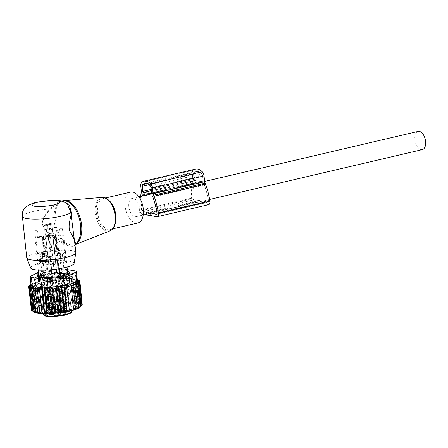 <?xml version="1.0" encoding="UTF-8"?>
<svg xmlns="http://www.w3.org/2000/svg" width="448" height="448" viewBox="0 0 448 448"><rect width="100%" height="100%" fill="white"/><g stroke="black" fill="none" stroke-linecap="round" stroke-linejoin="round"><path stroke-width="0.34" stroke-dasharray="2.24 1.68" d="M137.81 222.981A15.859 8.758 76.8 0 1 127.904 215.706A15.859 8.758 76.8 0 1 125.406 198.806A15.859 8.758 76.8 0 1 130.575 192.102M74.071 263.463A21.834 4.054 -6 0 0 62.642 260.904A21.834 4.054 -6 0 0 39.805 263.486A21.834 4.054 -6 0 0 30.694 268.022M75.813 252.627A24.668 4.581 -6 0 0 62.334 249.978A24.668 4.581 -6 0 0 37.089 252.89A24.668 4.581 -6 0 0 26.746 257.785M74.973 244.658L74.334 244.989C72.951 245.386 70.543 244.994 67.105 243.807L63.722 242.334A22.91 12.65 76.8 0 1 54.729 210.571A22.91 12.65 76.8 0 1 62.194 200.894M47.135 211.831L47.718 212.218C43.26 217.006 40.426 224.974 45.87 229.818C51.134 235.066 57.081 239.238 63.722 242.334L63.017 243.443C56.465 240.167 50.618 235.754 45.472 230.199C40.158 225.064 42.829 216.782 47.135 211.831L49.414 209.048L58.302 201.639L67.262 203.694C64.971 201.286 58.682 201.068 59.741 201.466L63.711 201.701M47.718 212.218L50.075 209.53L59.741 201.466L61.527 201.046M74.883 243.813L74.676 245.347L73.724 246.142C72.302 246.602 69.888 246.21 66.472 244.961L63.017 243.443M22.4 216.457A24.668 4.581 -6 0 1 32.749 211.562A24.668 4.581 -6 0 1 49.414 209.048L50.075 209.53M66.472 244.961L67.105 243.807A22.826 12.606 76.8 0 1 55.821 210.37A22.826 12.606 -103.2 0 1 64.271 200.564M73.724 246.142L74.334 244.989A22.826 12.606 76.8 0 0 74.654 244.866L74.956 244.468M74.676 245.347L74.878 243.751M30.957 284.777L33.561 309.551L31.578 308.51L29.21 285.975M31.578 308.51L33.001 310.178L31.186 309.098L32.794 310.722L31.136 309.658L32.906 311.231L31.427 310.178M33.561 309.551L32.301 307.899L34.406 308.795L33.326 307.289L30.934 284.542L31.819 284.172L30.918 284.379L32.95 283.578L32.222 283.769L34.63 306.678L35.515 307.978L33.326 307.289M58.072 278.83L60.48 301.734L61.779 303.436L59.175 278.639L56.207 278.863L58.811 303.632L57.546 301.98L55.726 303.8L54.645 302.288L52.702 303.951L51.817 302.652L49.778 304.097L49.09 303.055L47.012 304.231L46.536 303.492L44.419 304.405L44.139 303.957L39.844 304.965L40.13 305.407L37.923 305.508L38.405 306.253L36.187 306.079L36.87 307.121L34.63 306.678M80.382 306.964A23.962 4.452 174 0 0 54.118 304.427A23.962 4.452 -6 0 0 33.572 311.886M33.001 310.178L30.391 285.387M39.906 313.281L37.302 288.49M38.052 313.085L35.448 288.288M36.45 312.822L33.846 288.025M35.118 312.502L32.514 287.706M34.076 312.127L31.472 287.33M33.337 311.702L30.727 286.905M32.906 311.231L30.296 286.434M32.794 310.722L30.184 285.925M31.186 309.098L28.834 286.686M34.406 308.795L31.819 284.172M35.515 307.978L32.95 283.578M36.87 307.121L34.339 283.013L33.779 283.175L36.187 306.079M38.405 306.253L35.907 282.486L35.515 282.604L37.923 305.508M40.13 305.407L37.666 281.988L39.844 304.965M37.436 282.055L41.731 281.053L44.139 303.957M44.419 304.405L41.961 280.98L44.128 280.582L46.536 303.492M47.012 304.231L44.514 280.47L46.682 280.146L49.09 303.055M49.778 304.097L47.242 279.989L49.409 279.742L51.817 302.652M52.702 303.951L50.137 279.552L52.237 279.384L54.645 302.288M78.03 279.983L80.416 302.652L79.654 304.59L77.274 279.838M76.003 279.418L76.742 279.373L79.15 302.282L78.607 304.209L76.003 279.418L77.252 279.619M74.67 279.093L75.18 279.065L77.588 301.974L77.274 303.89L74.67 279.093L76.742 279.373M73.069 278.835L75.673 303.626L73.069 278.835L75.18 279.065M69.138 278.499L71.747 303.296L69.138 278.499L71.249 278.645L73.825 303.43L71.215 278.634L73.343 278.818M66.864 278.432L66.427 278.499L68.83 301.409L69.474 303.229L66.864 278.432L68.936 278.533M64.428 278.432L63.756 278.538L66.164 301.448L67.032 303.229L64.428 278.432L66.427 278.499M61.852 278.505L60.956 278.645L63.364 301.554L64.456 303.296L61.852 278.505L63.756 278.538M59.175 278.639L60.956 278.645M56.207 278.863L55.138 279.076L57.546 301.98M55.726 303.8L53.138 279.171L55.138 279.076M53.138 279.171L52.237 279.384M67.323 269.618L65.75 269.36A7.05 1.31 174 0 0 59.382 269.461L43.26 271.376L44.206 280.381L51.727 279.087L66.696 278.37L69.059 278.46L76.059 279.899L77.364 280.672M73.371 309.137L70.913 285.712M75.152 308.834L72.654 285.068M76.742 308.504L74.211 284.396M78.142 308.106L75.578 283.707M79.296 307.647L76.703 283.024M80.164 307.121L77.56 282.352M78.12 281.736L80.73 306.533L81.827 305.15M78.327 281.198L80.937 305.99L82.275 304.08L80.825 305.486L81.99 303.559L79.626 281.098M80.825 305.486L78.215 280.689M77.79 280.218L80.394 305.015L81.362 303.083L78.994 280.504M30.778 276.164L31.724 285.169L38.483 281.725L35.515 282.604L37.666 281.988M36.361 277.071A19.242 3.573 -6 0 0 34.423 278.914A19.242 3.573 -6 0 0 49.431 280.829A19.242 3.573 -6 0 0 70.756 276.735A19.242 3.573 -6 0 0 72.694 274.893A19.242 3.573 -6 0 0 57.686 272.978A19.242 3.573 -6 0 0 36.361 277.071M39.402 306.001A19.242 3.573 -6 0 0 37.738 307.138A19.242 3.573 -6 0 0 37.464 307.843A19.242 3.573 -6 0 0 52.472 309.758A19.242 3.573 -6 0 0 73.797 305.665A19.242 3.573 -6 0 0 75.734 303.822A19.242 3.573 -6 0 0 75.32 303.19A19.242 3.573 -6 0 0 58.934 302.03A19.242 3.573 -6 0 0 39.402 306.001M38.394 277.323A3.522 0.655 -6 0 1 39.155 276.937L43.411 275.542A3.522 0.655 -6 0 1 44.895 275.195L51.145 274.126A3.522 0.655 -6 0 1 52.954 273.913L59.528 273.454A3.522 0.655 -6 0 1 61.174 273.431L66.31 273.706A3.522 0.655 -6 0 1 67.357 273.879L69.675 274.82A3.522 0.655 -6 0 1 69.894 275.01A3.522 0.655 -6 0 1 69.843 275.139L68.718 276.489A3.522 0.655 -6 0 1 67.962 276.875L63.706 278.27A3.522 0.655 -6 0 1 62.222 278.617L55.972 279.686A3.522 0.655 -6 0 1 54.163 279.899L47.589 280.353A3.522 0.655 -6 0 1 45.942 280.381L40.807 280.101A3.522 0.655 -6 0 1 39.76 279.933L37.442 278.992A3.522 0.655 -6 0 1 37.223 278.796A3.522 0.655 -6 0 1 37.274 278.673L38.394 277.323L38.332 276.713M39.155 276.937L38.864 274.182A3.522 0.655 -6 0 0 38.746 274.221M38.864 274.182L43.12 272.787L43.411 275.542M44.895 275.195L44.604 272.44A3.522 0.655 -6 0 0 43.12 272.787M44.604 272.44L50.859 271.37L51.145 274.126M52.954 273.913L52.662 271.158A3.522 0.655 -6 0 0 50.859 271.37M52.662 271.158L59.237 270.698L59.528 273.454M61.174 273.431L60.889 270.676A3.522 0.655 -6 0 0 59.237 270.698M60.889 270.676L66.018 270.95L66.31 273.706M67.357 273.879L67.071 271.124A3.522 0.655 -6 0 0 66.018 270.95M67.071 271.124L67.497 271.298M37.173 308.784A22.064 4.094 174 0 1 59.567 304.231A22.064 4.094 174 0 1 78.355 305.553A22.064 4.094 174 0 1 76.608 308.398A22.064 4.094 174 0 1 50.142 313.191A22.064 4.094 174 0 1 35.263 310.083A22.064 4.094 174 0 1 37.173 308.784M31.724 285.169L31.102 285.981M43.26 271.376A7.05 1.31 -6 0 0 38.545 272.317M44.206 280.381L38.483 281.725L37.537 272.714M58.811 303.632L60.48 301.734M61.779 303.436L63.364 301.554M64.456 303.296L66.164 301.448M67.032 303.229L68.83 301.409M69.474 303.229L71.344 301.442M71.747 303.296L73.657 301.549M73.825 303.43L75.751 301.728M75.673 303.626L77.588 301.974M77.274 303.89L79.15 302.282M78.607 304.209L80.416 302.652M79.654 304.59L81.362 303.083M80.394 305.015L81.99 303.559M80.937 305.99L82.225 304.634M80.73 306.533L81.452 305.693M50.137 279.552L49.409 279.742M47.242 279.989L46.682 280.146M44.514 280.47L44.128 280.582M35.907 282.486L33.779 283.175M34.339 283.013L32.222 283.769M29.921 285.253L32.301 307.899M195.513 169.098A16.285 8.994 -103.2 0 0 193.262 170.262A4.598 2.537 -103.2 0 0 192.298 173.975L192.909 179.782L141.422 191.85M148.176 215.051L199.662 202.983L194.102 202.322A3.573 1.977 -103.2 0 1 191.598 198.145A54.152 29.91 -103.2 0 1 192.455 182A3.573 1.977 -103.2 0 1 192.735 181.104A2.044 1.126 -103.2 0 0 192.909 179.782M140.616 196.442A54.152 29.91 -103.2 0 0 140.112 210.213A3.573 1.977 -103.2 0 0 142.615 214.39L144.799 214.648M199.662 202.983L202.636 203.47L151.15 215.538M202.636 203.47L208.247 204.635A3.573 1.977 -103.2 0 0 208.751 204.63M203.118 180.74A1.019 0.566 -103.2 0 1 202.759 181.636A1.019 0.566 -103.2 0 1 202.63 181.642L194.998 180.393A1.019 0.566 -103.2 0 1 194.303 179.301L193.771 174.216A2.044 1.126 -103.2 0 1 194.197 172.564A13.726 7.582 -103.2 0 1 196.095 171.584A13.726 7.582 -103.2 0 1 201.785 173.807A2.044 1.126 -103.2 0 1 202.58 175.655L203.118 180.74L151.626 192.808M208.51 201.146A51.598 28.498 -103.2 0 0 204.372 184.957A1.019 0.566 -103.2 0 0 203.778 184.279L194.376 182.745A1.019 0.566 -103.2 0 0 194.247 182.75A1.019 0.566 -103.2 0 0 193.906 183.249A51.598 28.498 -103.2 0 0 193.088 198.626A1.019 0.566 -103.2 0 0 193.799 199.819L142.313 211.887L150.909 213.046L202.395 200.978L208.023 202.143A1.019 0.566 -103.2 0 0 208.169 202.143A1.019 0.566 -103.2 0 0 208.51 201.146L157.024 213.214M147.89 212.554L199.377 200.486L202.395 200.978M199.377 200.486L193.799 199.819M142.296 196.05A51.598 28.498 -103.2 0 0 141.602 210.694A1.019 0.566 -103.2 0 0 142.313 211.887M203.778 184.279L152.292 196.347L145.656 195.266M64.12 277.945A15.506 2.878 -6 0 0 67.418 276.769A15.506 2.878 -6 0 0 68.796 274.91A15.506 2.878 -6 0 0 67.25 274.182L67.284 274.137A2.817 0.521 -6 0 0 67.318 274.042A2.817 0.521 -6 0 0 65.033 273.767L64.798 273.784A15.506 2.878 -6 0 0 46.458 275.055L46.222 275.072A2.817 0.521 -6 0 0 43.042 275.817L42.997 275.867A15.506 2.878 -6 0 0 39.698 277.038A15.506 2.878 -6 0 0 38.237 278.124A15.506 2.878 -6 0 0 39.866 279.625L39.833 279.675A2.817 0.521 -6 0 0 39.799 279.765A2.817 0.521 -6 0 0 42.084 280.045L42.319 280.028A15.506 2.878 -6 0 0 60.659 278.751L60.894 278.734A2.817 0.521 -6 0 0 64.075 277.99L64.238 275.246M43.966 277.536L44.061 278.454A14.448 2.682 -6 0 0 58.604 277.446L58.498 276.45M64.327 276.102A14.448 2.682 -6 0 0 66.321 275.33A14.448 2.682 -6 0 0 67.771 274.086M65.229 259.7L64.434 259.101A13.742 2.554 -6 0 0 61.298 258.586L61.606 259.14L65.229 259.7L62.619 262.836A14.448 2.682 -6 0 0 64.915 261.968A14.448 2.682 -6 0 0 66.371 260.585A14.448 2.682 -6 0 0 65.229 259.7A14.448 2.682 -6 0 0 61.69 259.123A14.448 2.682 -6 0 0 46.379 260.182A14.448 2.682 -6 0 0 41.384 261.352A14.448 2.682 -6 0 0 39.088 262.22A14.448 2.682 -6 0 0 37.632 263.609A14.448 2.682 -6 0 0 38.774 264.494A14.448 2.682 -6 0 0 42.314 265.07A14.448 2.682 -6 0 0 57.624 264.006A14.448 2.682 -6 0 0 62.619 262.836L61.891 262.153L61.673 260.086L62.255 259.392A14.448 2.682 -6 0 0 64.557 258.524A14.448 2.682 -6 0 0 66.007 257.141A14.448 2.682 -6 0 0 64.87 256.256A14.448 2.682 -6 0 0 61.331 255.679A14.448 2.682 -6 0 0 46.021 256.738A14.448 2.682 -6 0 0 41.026 257.908A14.448 2.682 -6 0 0 38.724 258.776A14.448 2.682 -6 0 0 37.268 260.165A14.448 2.682 -6 0 0 38.41 261.05A14.448 2.682 -6 0 0 41.95 261.626A14.448 2.682 -6 0 0 57.26 260.562A14.448 2.682 -6 0 0 62.255 259.392L61.673 260.086A13.742 2.554 -6 0 1 57.243 261.128L57.243 260.551L62.255 259.392L64.87 256.256L61.813 259.599M42.37 273.689L42.773 273.246A2.817 2.71 42.4 0 1 43.445 271.163L42.37 273.689L42.487 274.814A14.448 2.682 -6 0 0 40.494 275.587A14.448 2.682 -6 0 0 39.127 276.595A14.448 2.682 -6 0 0 39.038 276.97M39.043 277.004A14.448 2.682 -6 0 0 40.006 277.794L40.236 274.999M45.405 280.862A18.676 3.466 -6 0 0 72.134 274.954A18.676 3.466 -6 0 0 61.712 272.944A18.676 3.466 -6 0 0 34.983 278.858A18.676 3.466 -6 0 0 45.405 280.862M58.604 277.446L60.659 278.751M44.061 278.454L42.319 280.028M67.777 273.946A14.448 2.682 -6 0 0 67.609 273.599A14.448 2.682 -6 0 0 66.808 273.123L66.69 271.998L65.246 269.22L64.221 269.052L62.636 271.337L62.754 272.462A14.448 2.682 -6 0 0 48.21 273.47L48.093 272.345L45.461 270.357L44.302 270.525A2.817 2.817 0 0 0 43.445 271.163A2.817 2.71 42.4 0 1 44.01 270.693L43.299 271.326M67.284 274.137L67.015 271.561A2.817 2.727 36.9 0 0 65.246 269.22L64.221 269.052A2.817 0.566 86.2 0 1 64.764 271.197L62.636 271.337M61.69 259.123L46.379 260.182L41.384 261.352L39.43 263.715A13.742 2.554 -6 0 0 42.566 264.225L42.314 265.07L57.624 264.006L57.243 261.128L42.347 262.158L41.95 261.626L57.26 260.562M41.832 261.145L39.267 264.225L39.211 261.649L38.41 261.05L41.026 257.908L41.754 258.591L41.972 260.658L41.384 261.352L41.972 260.658A13.742 2.554 -6 0 1 46.396 259.622L46.021 256.738L61.331 255.679L61.079 256.519L46.178 257.555A13.742 2.554 -6 0 0 41.754 258.591L39.211 261.649A13.742 2.554 -6 0 0 42.347 262.158L42.566 264.225L57.462 263.194A13.742 2.554 -6 0 0 61.891 262.153L64.434 259.101L64.215 257.034A13.742 2.554 -6 0 0 61.079 256.519L61.298 258.586L46.396 259.622L46.379 260.182M40.006 277.794L39.866 279.625M46.127 287.75A18.676 3.466 -6 0 0 72.856 281.842A18.676 3.466 -6 0 0 62.434 279.832A18.676 3.466 -6 0 0 35.706 285.746A18.676 3.466 -6 0 0 46.127 287.75M62.754 272.462L64.798 273.784M48.21 273.47L46.458 275.055M66.808 273.123L67.25 274.182M42.487 274.814L42.997 275.867M46.396 260.198L61.628 259.14M41.95 261.626L38.41 261.05M39.57 285.18L40.337 285.953A14.095 2.615 -6 0 0 48.199 287.47A14.095 2.615 -6 0 0 68.376 283.007A14.095 2.615 -6 0 0 60.508 281.495A14.095 2.615 -6 0 0 41.222 284.894L40.219 284.402L42.364 284.239L40.219 284.402A14.801 2.75 -6 0 1 60.743 280.655A14.801 2.75 -6 0 1 67.514 283.662A14.801 2.75 -6 0 1 47.818 286.933A14.801 2.75 -6 0 1 39.57 285.18L41.692 285.034A1.938 0.358 -6 0 0 43.915 284.514A1.938 0.358 -6 0 0 42.342 284.256M38.181 253.613A14.448 2.682 -6 0 0 37.615 253.921L35.7 236.762A14.448 2.682 -6 0 0 34.916 237.709L36.725 254.99A14.448 2.682 -6 0 0 36.725 254.996A14.448 2.682 -6 0 0 46.11 256.519L44.593 239.294A14.448 2.682 -6 0 0 49.207 238.969L51.33 256.161A14.448 2.682 -6 0 0 64.014 253.361A14.448 2.682 -6 0 0 64.579 253.053L62.871 235.771A14.448 2.682 -6 0 0 63.661 234.825L65.47 251.983A14.448 2.682 -6 0 0 65.464 251.978A14.448 2.682 -6 0 0 56.084 250.449L53.978 233.24A14.448 2.682 -6 0 0 49.364 233.559L50.865 250.813A14.448 2.682 -6 0 0 38.181 253.613M43.243 313.639L40.337 285.953L41.647 285.863L41.692 285.034M56.207 309.702L56.818 309.607L57.092 312.189L56.482 312.284L56.207 309.702L55.894 310.078A3.875 0.722 174 0 1 51.447 311.125L47.986 311.366A10.573 1.966 174 0 1 45.864 311.466A2.643 0.493 174 0 1 46.463 311.466A2.643 0.493 174 0 1 47.522 311.746A2.643 0.493 174 0 1 45.679 312.413A2.643 0.493 174 0 1 45.002 312.508A10.573 1.966 174 0 1 47.197 312.306L47.471 314.894A10.573 1.966 174 0 0 47.096 314.922L45.198 314.401A2.643 0.493 174 0 1 44.649 314.451L41.647 285.863A2.643 0.493 -6 0 0 44.716 285.057A2.643 0.493 -6 0 0 42.532 284.799L42.364 284.239C44.122 284.11 44.906 284.385 44.716 285.057L47.522 311.746M70.745 312.491A13.39 2.486 -6 0 0 63.28 310.918A13.39 2.486 -6 0 0 45.276 313.964L44.223 313.477L41.222 284.894L42.532 284.799L45.534 313.387A2.643 0.493 174 0 1 46.066 313.359L47.886 313.97A3.349 0.622 -6 0 0 45.724 313.936L45.086 313.992L45.724 313.936M44.604 315.28L43.338 314.541L44.649 314.451L44.604 315.28A3.349 0.622 -6 0 0 47.096 314.922M65.509 310.145L65.8 310.178L65.951 312.827L65.509 310.145L63.661 310.274A3.875 0.722 174 0 1 60.458 309.898A3.875 0.722 174 0 1 60.508 309.758L60.822 309.383L60.306 309.366A2.817 0.521 174 0 1 56.818 309.607M58.111 312.642L57.501 312.738L57.775 315.319L58.38 315.224L58.111 312.642L58.425 312.262A3.875 0.722 174 0 1 62.877 311.22L65.083 310.957A2.817 0.521 174 0 1 64.725 310.75A2.817 0.521 174 0 1 65.677 310.246M53.497 312.962L53.766 315.543L54.079 315.168A3.875 0.722 -6 0 0 54.135 315.028A3.875 0.722 -6 0 0 50.926 314.653L50.658 312.071A3.875 0.722 174 0 1 53.866 312.441A3.875 0.722 174 0 1 53.81 312.586L53.491 312.973L54.012 312.978A2.817 0.521 174 0 1 57.501 312.738M50.658 312.071L47.197 312.306M58.492 310.526A3.052 0.566 174 0 1 60.172 310.794A3.052 0.566 174 0 1 58.929 311.455A3.052 0.566 174 0 1 55.826 311.819A3.052 0.566 174 0 1 54.135 311.427A3.052 0.566 174 0 1 58.492 310.526M71.378 311.595A14.095 2.615 -6 0 0 63.515 310.078A14.095 2.615 -6 0 0 44.223 313.477L47.886 313.97A10.573 1.966 174 0 0 48.255 313.947L51.716 313.706A3.875 0.722 -6 0 0 56.168 312.665L56.482 312.284M51.979 276.718A3.791 0.706 -6 0 0 52.332 276.371A3.791 0.706 -6 0 0 49.381 275.99A3.791 0.706 -6 0 0 45.175 276.797A3.791 0.706 -6 0 0 44.794 277.161A3.791 0.706 -6 0 0 48.938 277.43A4.228 0.784 -6 0 0 51.979 276.718L49.784 252.112A3.875 0.722 -6 0 0 46.458 251.894A3.875 0.722 -6 0 0 42.566 252.694A3.875 0.722 -6 0 0 42.174 253.064A3.875 0.722 -6 0 0 43.949 253.478A3.875 0.722 -6 0 0 45.214 253.45L43.406 236.23A4.228 0.784 -6 0 0 48.048 235.138A4.228 0.784 -6 0 0 48.082 235.105L49.364 233.559M48.938 277.43L45.214 253.45M55.283 278.466A3.791 0.706 -6 0 0 54.93 278.818A3.791 0.706 -6 0 0 57.887 279.194A3.791 0.706 -6 0 0 62.082 278.387A3.791 0.706 -6 0 0 62.462 278.023A3.791 0.706 -6 0 0 58.324 277.754A4.228 0.784 -6 0 0 55.283 278.466L52.41 254.862A3.875 0.722 -6 0 0 55.737 255.074A3.875 0.722 -6 0 0 59.629 254.279A3.875 0.722 -6 0 0 60.021 253.91A3.875 0.722 -6 0 0 58.246 253.495A3.875 0.722 -6 0 0 56.98 253.523L55.171 236.303A4.228 0.784 -6 0 0 50.529 237.395A4.228 0.784 -6 0 0 50.495 237.429L49.207 238.969M58.324 277.754L56.98 253.523M48.076 278.466A3.791 0.706 -6 0 0 42.711 279.664A3.791 0.706 -6 0 0 44.828 280.073A3.791 0.706 -6 0 0 50.249 278.874A3.791 0.706 -6 0 0 50.232 278.818A4.228 0.784 -6 0 0 48.076 278.466L44.425 254.397L42.616 237.177L43.058 254.548A3.875 0.722 -6 0 0 40.09 255.567A3.875 0.722 -6 0 0 42.252 255.982A3.875 0.722 -6 0 0 47.191 255.226A3.875 0.722 -6 0 0 47.712 254.934L45.903 237.714A4.228 0.784 -6 0 0 45.937 237.597A4.228 0.784 -6 0 0 42.616 237.177A4.228 0.784 -6 0 0 42.437 237.188L34.916 237.709M50.232 278.818L47.712 254.934M50.926 314.653L47.471 314.894M53.766 315.543L54.286 315.56A2.817 0.521 -6 0 1 57.775 315.319M64.719 311.091L64.994 313.673L63.146 313.802A3.875 0.722 -6 0 0 58.699 314.849L58.38 315.224M64.994 313.673L65.358 313.544A2.817 0.521 -6 0 1 64.994 313.331A2.817 0.521 -6 0 1 65.951 312.827M61.096 311.965L60.827 309.366L61.096 311.965L60.782 312.34A3.875 0.722 -6 0 0 60.726 312.486A3.875 0.722 -6 0 0 63.935 312.855L65.778 312.732M61.102 311.954L60.575 311.948A2.817 0.521 -6 0 1 57.092 312.189M65.022 314.558A2.828 0.526 -6 0 0 65.285 314.233A2.828 0.526 -6 0 0 62.955 314.014A2.828 0.526 -6 0 0 59.97 314.608A2.828 0.526 -6 0 0 59.696 314.821A2.828 0.526 -6 0 0 61.74 315.168A2.828 0.526 -6 0 0 65.022 314.558M65.817 311.478A2.828 0.526 -6 0 0 61.779 312.318A2.828 0.526 -6 0 0 63.347 312.676A2.828 0.526 -6 0 0 66.22 312.34A2.828 0.526 -6 0 0 67.368 311.73A2.828 0.526 -6 0 0 65.817 311.478M49.84 312.95A2.828 0.526 -6 0 0 49.566 313.163A2.828 0.526 -6 0 0 51.61 313.51A2.828 0.526 -6 0 0 54.891 312.9A2.828 0.526 -6 0 0 55.154 312.575A2.828 0.526 -6 0 0 52.819 312.362A2.828 0.526 -6 0 0 49.84 312.95M49.045 316.03A2.828 0.526 -6 0 0 51.918 315.694A2.828 0.526 -6 0 0 53.071 315.078A2.828 0.526 -6 0 0 51.514 314.832A2.828 0.526 -6 0 0 47.482 315.666A2.828 0.526 -6 0 0 49.045 316.03M58.268 309.982A2.688 0.498 174 0 1 59.746 310.218A2.688 0.498 174 0 1 59.763 310.268A2.688 0.498 174 0 1 55.922 311.119A2.688 0.498 174 0 1 54.426 310.828A2.688 0.498 174 0 1 54.432 310.778A2.688 0.498 174 0 1 58.268 309.982M59.186 276.718A3.791 0.706 -6 0 0 64.551 275.52A3.791 0.706 -6 0 0 62.434 275.117A3.791 0.706 -6 0 0 57.014 276.315A3.791 0.706 -6 0 0 57.03 276.366A4.228 0.784 -6 0 0 59.186 276.718L57.77 252.577L55.961 235.357L59.136 252.426A3.875 0.722 -6 0 0 62.104 251.406A3.875 0.722 -6 0 0 59.942 250.986A3.875 0.722 -6 0 0 55.003 251.748A3.875 0.722 -6 0 0 54.477 252.039L52.668 234.819A4.228 0.784 -6 0 0 52.634 234.937A4.228 0.784 -6 0 0 55.961 235.357A4.228 0.784 -6 0 0 56.134 235.346L63.661 234.825M57.03 276.366L54.477 252.039M45.842 276.791A3.046 0.566 -6 0 0 45.534 277.082A3.046 0.566 -6 0 0 47.908 277.39A3.046 0.566 -6 0 0 51.29 276.741A3.046 0.566 -6 0 0 51.598 276.45A3.046 0.566 -6 0 0 49.218 276.142A3.046 0.566 -6 0 0 45.842 276.791M61.421 278.393A3.046 0.566 -6 0 0 61.729 278.102A3.046 0.566 -6 0 0 59.349 277.799A3.046 0.566 -6 0 0 55.972 278.449A3.046 0.566 -6 0 0 55.664 278.74A3.046 0.566 -6 0 0 58.044 279.042A3.046 0.566 -6 0 0 61.421 278.393M45.147 279.916A3.046 0.566 -6 0 0 49.51 278.953A3.046 0.566 -6 0 0 47.813 278.622A3.046 0.566 -6 0 0 43.45 279.586A3.046 0.566 -6 0 0 45.147 279.916M60.48 313.398A2.117 0.392 -6 0 0 60.278 313.555A2.117 0.392 -6 0 0 60.267 313.6A2.117 0.392 -6 0 0 61.919 313.807A2.117 0.392 -6 0 0 64.26 313.359A2.117 0.392 -6 0 0 64.473 313.158A2.117 0.392 -6 0 0 64.456 313.113A2.117 0.392 -6 0 0 62.714 312.956A2.117 0.392 -6 0 0 60.48 313.398M63.532 311.321A2.117 0.392 -6 0 0 66.556 310.654A2.117 0.392 -6 0 0 66.539 310.61A2.117 0.392 -6 0 0 65.38 310.425A2.117 0.392 -6 0 0 62.362 311.052A2.117 0.392 -6 0 0 62.35 311.097A2.117 0.392 -6 0 0 63.532 311.321M54.13 311.702A2.117 0.392 -6 0 0 54.342 311.5A2.117 0.392 -6 0 0 54.326 311.461A2.117 0.392 -6 0 0 52.578 311.298A2.117 0.392 -6 0 0 50.35 311.741A2.117 0.392 -6 0 0 50.142 311.898A2.117 0.392 -6 0 0 50.137 311.942A2.117 0.392 -6 0 0 51.783 312.155A2.117 0.392 -6 0 0 54.13 311.702M51.078 313.779A2.117 0.392 -6 0 0 48.059 314.401A2.117 0.392 -6 0 0 48.048 314.446A2.117 0.392 -6 0 0 49.23 314.675A2.117 0.392 -6 0 0 52.259 314.003A2.117 0.392 -6 0 0 52.237 313.964A2.117 0.392 -6 0 0 51.078 313.779M55.742 289.234A1.938 0.358 174 0 1 56.784 289.38A1.938 0.358 174 0 1 56.823 289.442A1.938 0.358 174 0 1 54.051 290.058A1.938 0.358 174 0 1 52.97 289.845A1.938 0.358 174 0 1 52.998 289.778A1.938 0.358 174 0 1 55.742 289.234M62.11 275.274A3.046 0.566 -6 0 0 57.747 276.237A3.046 0.566 -6 0 0 59.45 276.562A3.046 0.566 -6 0 0 63.812 275.598A3.046 0.566 -6 0 0 62.11 275.274M60.211 310.811A2.117 0.392 -6 0 0 59.998 311.013A2.117 0.392 -6 0 0 61.645 311.226A2.117 0.392 -6 0 0 63.991 310.778A2.117 0.392 -6 0 0 64.204 310.576A2.117 0.392 -6 0 0 62.552 310.363A2.117 0.392 -6 0 0 60.211 310.811M63.263 308.739A2.117 0.392 -6 0 0 66.287 308.067A2.117 0.392 -6 0 0 65.106 307.843A2.117 0.392 -6 0 0 62.082 308.51A2.117 0.392 -6 0 0 63.263 308.739M53.855 309.12A2.117 0.392 -6 0 0 54.068 308.918A2.117 0.392 -6 0 0 52.422 308.706A2.117 0.392 -6 0 0 50.075 309.159A2.117 0.392 -6 0 0 49.862 309.361A2.117 0.392 -6 0 0 51.514 309.568A2.117 0.392 -6 0 0 53.855 309.12M50.803 311.192A2.117 0.392 -6 0 0 47.779 311.864A2.117 0.392 -6 0 0 48.961 312.094A2.117 0.392 -6 0 0 51.985 311.422A2.117 0.392 -6 0 0 50.803 311.192M54.566 309.114A2.906 0.538 -6 0 0 54.858 308.834A2.906 0.538 -6 0 0 52.59 308.543A2.906 0.538 -6 0 0 49.37 309.165A2.906 0.538 -6 0 0 49.073 309.445A2.906 0.538 -6 0 0 51.346 309.73A2.906 0.538 -6 0 0 54.566 309.114M59.5 310.822A2.906 0.538 -6 0 0 59.209 311.097A2.906 0.538 -6 0 0 61.477 311.388A2.906 0.538 -6 0 0 64.697 310.766A2.906 0.538 -6 0 0 64.994 310.492A2.906 0.538 -6 0 0 62.726 310.201A2.906 0.538 -6 0 0 59.5 310.822M51.15 311.024A2.906 0.538 -6 0 0 46.99 311.948A2.906 0.538 -6 0 0 48.614 312.262A2.906 0.538 -6 0 0 52.774 311.338A2.906 0.538 -6 0 0 51.15 311.024M62.916 308.907A2.906 0.538 -6 0 0 67.077 307.989A2.906 0.538 -6 0 0 65.453 307.675A2.906 0.538 -6 0 0 61.292 308.594A2.906 0.538 -6 0 0 62.916 308.907M56.084 250.449L55.003 251.748L52.696 234.786A4.228 0.784 -6 0 0 52.668 234.819L52.808 235.682M57.77 252.577A3.875 0.722 -6 0 0 59.136 252.426L65.47 251.983L66.007 257.141M46.11 256.519L47.191 255.226L45.881 237.748A4.228 0.784 -6 0 0 45.903 237.714L45.959 238.65M44.425 254.397A3.875 0.722 -6 0 0 43.058 254.548L36.725 254.99L37.268 260.165M64.579 253.053L58.246 253.495L55.345 236.292A4.228 0.784 -6 0 0 55.171 236.303L55.44 237.194M52.338 254.61A3.875 0.722 -6 0 0 52.31 254.722A3.875 0.722 -6 0 0 52.41 254.862L51.33 256.161M37.615 253.921L43.949 253.478L43.226 236.242A4.228 0.784 -6 0 0 43.406 236.23L43.322 237.138M49.857 252.358A3.875 0.722 -6 0 0 49.885 252.252A3.875 0.722 -6 0 0 49.784 252.112L50.865 250.813M60.917 235.273L63.129 235.256L60.917 235.273M60.194 228.385L62.406 228.368L60.194 228.385M44.593 239.294L45.881 237.748M62.871 235.771L55.345 236.292M53.978 233.24L52.696 234.786M35.7 236.762L43.226 236.242M52.22 233.85L50.008 233.862L52.22 233.85M37.66 237.261L35.442 237.278L37.66 237.261M46.351 238.683L48.569 238.666L46.351 238.683M51.498 226.962L49.286 226.974L51.498 226.962M36.932 230.373L34.72 230.39L36.932 230.373M45.629 231.795L47.841 231.778L45.629 231.795M49.493 229.986A3.875 0.722 -6 0 0 52.416 228.973A3.875 0.722 -6 0 0 52.198 228.766L51.694 223.95L51.229 223.625A3.522 0.655 -6 0 0 50.417 223.49L44.811 224.801A3.522 0.655 -6 0 0 48.345 224.834L48.989 225.165L49.493 229.986L48.126 229.762L47.622 224.941L48.989 225.165L47.298 224.666L51.229 223.625L51.694 223.95A3.875 0.722 -6 0 0 50.473 223.748L44.419 225.165A3.875 0.722 -6 0 0 48.989 225.165M50.473 223.748L50.982 228.57A3.875 0.722 -6 0 0 46.866 228.9A3.875 0.722 -6 0 0 44.71 229.785A3.875 0.722 -6 0 0 44.929 229.986L44.419 225.165M52.198 228.766L48.126 229.762L47.622 224.941A0.353 0.286 99.3 0 0 47.298 224.666M50.982 228.57L44.929 229.986M47.964 294.034L49.308 307.916A2.643 0.381 174.5 0 1 52.17 307.429A2.643 0.381 174.5 0 1 54.342 307.569L52.998 293.681L47.964 294.034C50.081 293.39 51.755 293.272 52.998 293.681M48.686 293.983L49.963 307.177L48.474 294.235L47.751 294.286L49.302 307.927L49.605 307.905A2.346 0.532 -6.5 0 0 51.537 308.168A2.346 0.532 -6.5 0 0 54.029 307.597L54.331 307.574A2.643 0.599 -6.5 0 1 51.492 308.241A2.643 0.599 -6.5 0 1 49.302 307.927L49.61 307.899A2.346 0.336 174.5 0 1 52.119 307.474A2.346 0.336 174.5 0 1 54.04 307.591L54.342 307.569M48.686 294.017L52.282 293.77L53.553 306.925L49.963 307.177L49.61 307.899M53.553 306.925L54.04 307.591M54.331 307.574L52.786 293.938L48.474 294.235M49.605 307.905L49.946 307.194A1.938 0.442 -6.5 0 0 51.526 307.39A1.938 0.442 -6.5 0 0 53.536 306.947L54.029 307.597M53.536 306.947L52.063 293.989M47.751 294.286C48.989 294.694 50.669 294.582 52.786 293.938M60.183 293.182L61.527 307.07A2.643 0.381 174.5 0 1 64.383 306.578A2.643 0.381 174.5 0 1 66.556 306.723L65.212 292.835L60.183 293.182C62.294 292.544 63.974 292.426 65.212 292.835M60.9 293.132L62.177 306.326L65.772 306.079L66.55 306.729A2.643 0.599 -6.5 0 1 63.706 307.395A2.643 0.599 -6.5 0 1 61.516 307.076L61.83 307.048A2.346 0.336 174.5 0 1 64.333 306.628A2.346 0.336 174.5 0 1 66.254 306.74L66.556 306.723M62.177 306.326L61.83 307.048A2.346 0.532 -6.5 0 0 63.756 307.322A2.346 0.532 -6.5 0 0 66.248 306.751L65.755 306.096L64.282 293.138L59.97 293.44C61.208 293.849 62.888 293.731 64.999 293.087L64.282 293.138M60.906 293.171L64.495 292.919L65.772 306.079M66.55 306.729L64.999 293.087M65.755 306.096A1.938 0.442 -6.5 0 1 63.745 306.538A1.938 0.442 -6.5 0 1 62.16 306.348L61.516 307.076L59.97 293.44M62.16 306.348L60.687 293.39M58.094 295.686L59.438 309.574A2.643 0.381 174.5 0 1 62.3 309.081A2.643 0.381 174.5 0 1 64.473 309.226L63.129 295.338L58.094 295.686C60.211 295.047 61.891 294.93 63.129 295.338M59.438 309.574L59.741 309.551A2.346 0.336 174.5 0 1 62.25 309.131A2.346 0.336 174.5 0 1 64.17 309.249L64.473 309.226M58.817 295.641L60.094 308.829L59.741 309.551M58.822 295.674L62.412 295.422L63.683 308.582A1.938 0.442 -6.5 0 1 61.662 309.042A1.938 0.442 -6.5 0 1 60.077 308.851L63.683 308.582L64.467 309.232L62.916 295.596L57.887 295.943C59.125 296.352 60.799 296.234 62.916 295.596M57.887 295.943L59.433 309.585A2.643 0.599 -6.5 0 0 61.622 309.898A2.643 0.599 -6.5 0 0 64.467 309.232M59.433 309.585L59.735 309.562A2.346 0.532 -6.5 0 0 61.673 309.826A2.346 0.532 -6.5 0 0 64.165 309.254L63.666 308.599L62.199 295.646M58.604 295.893L60.077 308.851L59.735 309.562M52.892 226.794L52.063 227.097L53.687 227.147L54.516 226.839L52.892 226.794M57.96 275.005L57.131 275.313L59.584 275.055L57.96 275.005M47.225 310.425L47.874 309.68L46.603 296.52L45.881 296.537L47.225 310.425A2.643 0.381 174.5 0 1 50.086 309.932A2.643 0.381 174.5 0 1 52.254 310.072L50.697 296.442L45.668 296.789C46.906 297.203 48.586 297.086 50.697 296.442M45.881 296.57A2.643 0.381 174.5 0 1 48.742 296.078A2.643 0.381 174.5 0 1 50.915 296.223L52.254 310.072L51.951 310.094L52.248 310.083A2.643 0.599 -6.5 0 1 49.409 310.744A2.643 0.599 -6.5 0 1 47.219 310.43L45.668 296.789M47.219 310.43L47.522 310.408A2.346 0.336 174.5 0 1 50.03 309.977A2.346 0.336 174.5 0 1 51.951 310.094L51.47 309.428L47.874 309.68M46.603 296.52L50.193 296.274L51.47 309.428M50.193 296.274L46.598 296.486M50.915 296.223L50.193 296.234M45.881 296.537C47.998 295.893 49.672 295.775 50.91 296.19M51.453 309.45A1.938 0.442 -6.5 0 1 49.442 309.893A1.938 0.442 -6.5 0 1 47.858 309.697L47.522 310.408A2.346 0.532 -6.5 0 0 49.454 310.671A2.346 0.532 -6.5 0 0 51.946 310.1L51.453 309.45L49.98 296.492M47.858 309.697L46.385 296.744M128.822 206.668A9.341 5.158 76.8 0 1 132.059 198.453A9.341 5.158 76.8 0 1 139.563 208.421A9.341 5.158 76.8 0 1 136.326 216.636A9.341 5.158 76.8 0 1 128.822 206.668M422.363 149.593A9.341 5.158 76.8 0 1 414.859 139.619A9.341 5.158 76.8 0 1 418.096 131.404M102.043 197.4A17.27 9.537 -103.2 0 0 95.654 204.82A17.27 9.537 76.8 0 0 98.678 223.804A17.27 9.537 76.8 0 0 109.9 230.916M115.102 223.3A16.565 9.15 76.8 0 1 102.85 227.629A16.565 9.15 76.8 0 1 96.746 205.038A16.565 9.15 76.8 0 1 108.998 200.71A16.565 9.15 76.8 0 1 115.102 223.3M114.442 225.786A15.859 8.758 76.8 0 1 110.354 229.421A15.859 8.758 76.8 0 1 100.442 222.141A15.859 8.758 76.8 0 1 97.95 205.24A15.859 8.758 76.8 0 1 103.113 198.537A15.859 8.758 76.8 0 1 108.394 199.982M74.984 244.731A22.826 12.606 76.8 0 1 74.654 244.866L74.984 244.737M59.382 269.461L60.329 278.466M75.113 270.894L76.059 279.899M65.75 269.36L66.696 278.37M69.434 272.53L69.675 274.82M69.843 275.139L69.552 272.384M68.432 273.734L68.718 276.489M67.962 276.875L67.67 274.12M63.414 275.514L63.706 278.27M62.222 278.617L61.936 275.862M55.681 276.931L55.972 279.686M54.163 279.899L53.872 277.144M47.298 277.598L47.589 280.353M45.942 280.381L45.651 277.626M40.516 277.346L40.807 280.101M39.76 279.933L39.469 277.178M37.15 276.237L37.442 278.992M37.274 278.673L37.01 276.158M193.262 170.262L141.775 182.33M192.298 173.975L140.812 186.043M192.735 181.104L141.249 193.172M192.455 182L140.969 194.068M191.598 198.145L140.112 210.213M194.102 202.322L142.615 214.39M208.247 204.635L156.761 216.703M202.58 175.655L151.094 187.723M202.63 181.642L151.39 193.654M194.998 180.393L151.396 190.613M194.303 179.301L151.267 189.386M193.771 174.216L148.938 184.727M194.197 172.564L146.748 183.686M201.785 173.807L150.298 185.875M204.372 184.957L152.886 197.025M208.023 202.143L156.811 214.15M193.088 198.626L141.602 210.694M193.906 183.249L143.87 194.975M194.376 182.745L142.89 194.813M63.851 275.369L64.075 277.99M63.801 275.386A2.817 2.71 42.4 0 1 63.806 275.419A2.817 0.521 -6 0 1 60.626 276.164L59.808 276.226M60.894 278.734L60.626 276.164A2.817 0.47 85.8 0 1 60.62 276.086M39.833 279.675L39.558 277.099L39.889 276.668M40.079 275.206A2.817 2.727 -143.1 0 0 39.558 277.099M39.799 279.765L39.53 277.2A2.817 0.521 -6 0 0 41.815 277.469A2.817 0.566 -93.8 0 1 41.81 277.418M42.084 280.045L41.815 277.469L42.252 277.441M65.033 273.767L64.764 271.197A2.817 0.521 -6 0 1 67.049 271.471A2.817 2.817 0 0 0 64.764 268.996M66.69 271.998L67.015 271.561A2.817 0.521 -6 0 0 67.049 271.471L67.318 274.042M43.042 275.817L42.773 273.246A2.817 0.521 -6 0 1 45.948 272.502L48.093 272.345M46.222 275.072L45.948 272.502A2.817 0.47 -94.2 0 0 45.461 270.357M39.43 263.715L41.972 260.658M64.215 257.034L61.673 260.086M45.864 311.466L46.066 313.359M45.002 312.508L45.198 314.401M47.986 311.366L48.255 313.947M44.156 315.308A13.39 2.486 -6 0 0 51.587 316.596M52.332 276.371L48.479 238.879M54.93 278.818L50.904 241.343M51.716 313.706L51.447 311.125M55.894 310.078L56.168 312.665M60.306 309.366L60.575 311.948M60.782 312.34L60.508 309.758M63.661 310.274L63.935 312.855M65.083 310.957L65.358 313.544M63.146 313.802L62.877 311.22M58.425 312.262L58.699 314.849M54.012 312.978L54.286 315.56M54.079 315.168L53.81 312.586M52.192 285.348A3.046 0.566 -6 0 0 52.5 285.057L52.5 285.057A3.046 0.566 -6 0 0 50.126 284.754A3.046 0.566 -6 0 0 46.743 285.404A3.046 0.566 -6 0 0 46.435 285.695L46.435 285.695A3.046 0.566 -6 0 0 48.815 285.998A3.046 0.566 -6 0 0 52.192 285.348M56.879 287.056A3.046 0.566 -6 0 0 56.571 287.347A3.046 0.566 -6 0 0 56.571 287.353A3.046 0.566 -6 0 0 58.951 287.655A3.046 0.566 -6 0 0 62.328 287.006A3.046 0.566 -6 0 0 62.636 286.714L62.636 286.714A3.046 0.566 -6 0 0 60.256 286.412A3.046 0.566 -6 0 0 56.879 287.056M48.714 287.235A3.046 0.566 -6 0 0 44.352 288.198L44.352 288.198A3.046 0.566 -6 0 0 46.054 288.523A3.046 0.566 -6 0 0 50.417 287.56L50.417 287.56A3.046 0.566 -6 0 0 48.714 287.235M63.017 283.881A3.046 0.566 -6 0 0 58.654 284.844L58.654 284.844A3.046 0.566 -6 0 0 60.357 285.174A3.046 0.566 -6 0 0 64.719 284.211L64.719 284.211A3.046 0.566 -6 0 0 63.017 283.881M45.567 237.138A4.581 0.851 -6 0 0 51.923 236.695A4.581 0.851 -6 0 0 53.004 235.396A4.581 0.851 -6 0 0 46.654 235.838A4.581 0.851 -6 0 0 45.567 237.138M42.437 237.188L42.532 238.09M50.495 237.429L50.602 238.325M56.134 235.346L56.23 236.242M48.082 235.105L48.16 236.006M46.066 236.314A3.875 0.722 -6 0 0 50.422 236.141A3.875 0.722 -6 0 0 53.071 235.172A3.875 0.722 -6 0 0 52.36 234.842A3.875 0.722 -6 0 0 48.009 235.015A3.875 0.722 -6 0 0 45.36 235.984A3.875 0.722 -6 0 0 46.066 236.314M51.694 223.95L47.662 224.89L47.426 224.515M47.97 294.067A2.643 0.381 174.5 0 1 50.826 293.574A2.643 0.381 174.5 0 1 52.998 293.72M47.757 294.319A2.643 0.599 -6.5 0 0 49.946 294.638A2.643 0.599 -6.5 0 0 52.786 293.972M48.474 294.274A1.938 0.442 -6.5 0 0 50.058 294.465A1.938 0.442 -6.5 0 0 52.069 294.022M60.183 293.222A2.643 0.381 174.5 0 1 63.045 292.729A2.643 0.381 174.5 0 1 65.218 292.869M59.97 293.474A2.643 0.599 -6.5 0 0 62.16 293.787A2.643 0.599 -6.5 0 0 65.005 293.126M60.693 293.423A1.938 0.442 -6.5 0 0 62.278 293.614A1.938 0.442 -6.5 0 0 64.282 293.177M58.1 295.725A2.643 0.381 174.5 0 1 60.962 295.232A2.643 0.381 174.5 0 1 63.134 295.372M57.887 295.977A2.643 0.599 -6.5 0 0 60.077 296.29A2.643 0.599 -6.5 0 0 62.922 295.63M58.61 295.926A1.938 0.442 -6.5 0 0 60.194 296.122A1.938 0.442 -6.5 0 0 62.199 295.68M45.674 296.828A2.643 0.599 -6.5 0 0 47.863 297.142A2.643 0.599 -6.5 0 0 50.702 296.475M46.39 296.778A1.938 0.442 -6.5 0 0 47.975 296.968A1.938 0.442 -6.5 0 0 49.986 296.526M105.414 197.999L103.113 198.537L106.198 198.906C106.87 199.158 109.396 200.222 112.409 205.576C115.293 211.501 116.178 217.33 115.074 223.065C114.055 226.856 112.482 228.973 110.354 229.421L112.65 228.883M69.059 278.46L71.221 278.634M37.464 307.843L34.423 278.914M75.734 303.822L72.694 274.893M69.894 275.01L69.602 272.255M37.223 278.796L36.938 276.041M75.32 303.19L78.355 305.553M37.738 307.138L35.263 310.083M44.167 292.494C50.008 292.701 56.168 292.186 62.647 290.965C69.933 289.402 73.567 287.644 73.556 285.678C73.338 282.962 74.53 280.986 64.938 280.258C59.102 280.05 52.942 280.566 46.463 281.786C39.178 283.349 35.538 285.107 35.549 287.073C35.773 289.789 34.574 291.766 44.167 292.494M44.374 287.224C52.03 287.812 66.83 285.326 68.992 283.461C68.438 284.458 68.538 285.376 69.283 286.227L64.736 285.527C57.075 284.939 42.28 287.426 40.113 289.29C40.667 288.294 40.572 287.375 39.822 286.524L44.374 287.224M202.759 181.636L151.273 193.704M196.095 171.584L144.609 183.652M208.169 202.143L156.682 214.211M194.247 182.75L142.761 194.818M38.31 270.071L37.632 263.609M67.049 267.053L66.371 260.585M38.92 276.954L38.237 278.124M72.856 281.842L72.134 274.954M35.706 285.746L34.983 278.858M67.973 274.008L68.796 274.91M71.282 310.694L68.376 282.946L67.95 283.338C68.085 283.713 61.958 285.858 54.208 286.552C45.853 287.482 40.169 286.328 40.824 286.194L40.337 285.953M42.011 261.61L57.249 260.551M44.794 277.161L42.174 253.064M62.462 278.023L60.021 253.91M50.249 278.874L49.717 273.622M42.711 279.664L40.09 255.567M60.458 309.898L60.726 312.486M65.8 310.178L66.069 312.766M64.725 310.75L64.994 313.331M65.128 310.985L65.402 313.566M53.491 312.973L53.76 315.56M54.135 315.028L53.866 312.441M59.746 310.218L60.172 310.794M54.432 310.778L54.135 311.427M57.014 276.315L56.454 271.158M64.551 275.52L62.104 251.406M60.278 313.555L59.696 314.821M64.456 313.113L65.285 314.233M66.539 310.61L67.368 311.73M62.362 311.052L61.779 312.318M54.326 311.461L55.154 312.575M50.142 311.898L49.566 313.163M48.059 314.401L47.482 315.666M52.237 313.964L53.071 315.078M56.823 289.442L59.763 310.268M52.97 289.845L54.426 310.828M54.858 308.834L51.598 276.45M49.073 309.445L45.534 277.082M56.571 287.347L55.664 278.74M64.994 310.492L61.729 278.102M46.99 311.948L43.45 279.586M52.774 311.338L49.51 278.953M60.267 313.6L59.998 311.013M64.473 313.158L64.204 310.576M66.556 310.654L66.287 308.067M62.35 311.097L62.082 308.51M54.342 311.5L54.068 308.918M50.137 311.942L49.862 309.361M48.048 314.446L47.779 311.864M52.259 314.003L51.985 311.422M52.998 289.778L54.701 287.75L56.784 289.38M61.292 308.594L57.747 276.237M67.077 307.989L63.812 275.598M59.209 311.097L56.571 287.353M49.174 268.363L45.937 237.597M55.871 265.709L52.634 234.937M60.323 235.553L59.601 228.665M63.129 235.256L62.406 228.368M44.71 229.785L45.248 236.354C46.592 235.626 49.118 235.312 52.819 235.402L53.256 235.514L52.416 228.973M52.814 233.57L52.086 226.682M50.008 233.862L49.286 226.974M38.248 236.981L37.526 230.093M35.442 237.278L34.72 230.39M45.763 238.963L45.041 232.075M48.569 238.666L47.841 231.778M44.716 224.818L50.422 223.479L51.436 223.653M48.098 229.746L47.387 224.661L48.546 224.851M57.131 275.313L52.063 227.097M59.584 275.055L54.516 226.839M132.059 198.453L138.953 196.834M153.143 193.508L204.63 181.44M136.326 216.636L143.214 215.018M151.295 213.125L209.658 199.45"/><path stroke-width="0.67" d="M105.414 197.999L130.575 192.102A15.859 8.758 76.8 0 1 140.482 199.382A15.859 8.758 76.8 0 1 142.979 216.283A15.859 8.758 76.8 0 1 137.81 222.981L112.65 228.883M22.4 216.457A24.668 4.581 -6 0 0 35.879 219.111A24.668 4.581 -6 0 0 61.118 216.199A24.668 4.581 -6 0 0 70.79 212.542L67.267 203.694C61.074 199.685 58.274 200.626 51.666 200.346L36.417 202.261C26.012 205.027 21.342 209.759 22.4 216.457L26.746 257.785A24.668 4.581 -6 0 0 26.802 258.014L30.694 268.022A21.834 4.054 -6 0 0 43.07 270.166A21.834 4.054 -6 0 0 64.921 267.59A21.834 4.054 -6 0 0 74.071 263.463L75.807 252.862A24.668 4.581 -6 0 0 75.813 252.627L74.883 243.813M26.802 258.014A24.668 4.581 -6 0 0 40.779 260.434A24.668 4.581 -6 0 0 65.464 257.527A24.668 4.581 -6 0 0 75.807 252.862M63.711 201.701L69.574 205.615L71.383 213.013C70.638 218.495 67.239 227.018 70.56 232.837C74.066 238.37 75.662 242.172 75.342 244.233L74.973 244.658M71.383 213.013L70.79 212.542L74.878 243.751M74.956 244.468L75.342 244.233A22.91 12.65 76.8 0 0 80.108 235.816A22.91 12.65 76.8 0 0 76.507 211.406A22.91 12.65 76.8 0 0 62.194 200.894L64.271 200.564A22.826 12.606 -103.2 0 1 77.913 211.988A22.826 12.606 -103.2 0 1 81.11 235.525A22.826 12.606 76.8 0 1 74.984 244.731M30.918 284.379L29.893 284.995L30.957 284.777L29.17 285.6L29.21 285.975M69.278 309.775L66.618 286.72L69.278 309.775L73.567 308.767L73.371 309.137L75.488 308.224L75.152 308.834L77.23 307.653L76.742 308.504L78.781 307.054L78.142 308.106L80.091 306.449L79.296 307.647L81.116 305.833L80.164 307.121L81.838 305.222L80.382 306.964A23.962 4.452 174 0 1 59.657 312.749A23.962 4.452 -6 0 1 33.572 311.886L32.049 310.654L35.118 312.502L34.266 311.45L36.45 312.822L35.829 311.763L38.052 313.085L37.666 312.004L39.906 313.281L39.754 312.183L41.983 313.415L42.073 312.29L44.257 313.482L44.582 312.323L46.698 313.482L47.253 312.29L49.274 313.415L50.047 312.178L51.946 313.275L52.931 311.998L54.914 313.04L55.866 311.752L57.971 312.648L58.766 311.444L56.358 288.534L58.397 287.739L59.192 288.176L61.6 311.086L60.962 312.133L58.766 311.444M33.337 311.702L31.427 310.178L29.019 287.269L30.727 286.905L29.641 287.745L31.472 287.33L30.593 288.17L32.514 287.706L31.858 288.546L33.846 288.025L33.421 288.854L35.448 288.288L35.258 289.1L37.302 288.49L37.346 289.274L39.374 288.618L39.665 289.386L41.647 288.686L42.174 289.419L44.089 288.686L44.845 289.38L46.665 288.618L47.639 289.274L49.342 288.484L50.523 289.089L52.31 288.271L53.458 288.842L55.384 288.019L56.358 288.534M31.394 309.887L28.728 286.748L30.296 286.434L29.019 287.269M28.728 286.748L30.184 285.925L28.778 286.188L30.391 285.387L29.17 285.6M57.971 312.648L55.384 288.019M55.866 311.752L53.458 288.842M54.914 313.04L52.31 288.271M52.931 311.998L50.523 289.089M51.946 313.275L49.342 288.484M50.047 312.178L47.639 289.274M49.274 313.415L46.665 288.618M47.253 312.29L44.845 289.38M46.698 313.482L44.089 288.686M44.582 312.323L42.174 289.419M44.257 313.482L41.647 288.686M42.073 312.29L39.665 289.386M41.983 313.415L39.374 288.618M39.754 312.183L37.346 289.274M37.666 312.004L35.258 289.1M35.829 311.763L33.421 288.854M34.266 311.45L31.858 288.546M33.001 311.08L30.593 288.17M32.049 310.654L29.641 287.745M28.834 286.686L28.778 286.188M60.962 312.133L58.397 287.739M64.047 287.084L64.473 287.336L66.875 310.24L66.545 310.85L64.047 287.084L61.919 287.773L64.327 310.677L63.84 311.528L61.303 287.42L59.192 288.176M66.618 286.72L64.473 287.336M77.252 279.619L78.954 280.174L77.79 280.218L79.582 280.65L78.215 280.689L79.867 281.17L78.327 281.198L79.817 281.73L78.12 281.736L79.43 282.318L77.56 282.352L78.708 282.923L76.703 283.024L77.683 283.539L75.578 283.707L76.378 284.15L74.211 284.396L74.822 284.743L66.87 286.866M76.709 281.142L77.364 280.672L76.401 271.494A7.05 1.31 174 0 1 75.762 272.138L76.709 281.142L69.944 284.586C68.785 285.387 66.875 285.835 64.226 285.93L56.616 286.434L48.104 287.846L47.158 278.841L63.28 276.926L64.226 285.93M61.303 287.42L61.919 287.773M71.159 285.863L73.567 308.767M73.08 285.314L75.488 308.224M74.822 284.743L77.23 307.653M76.378 284.15L78.781 307.054M77.683 283.539L80.091 306.449M78.708 282.923L81.116 305.833M79.43 282.318L81.838 305.222M81.827 305.15L82.225 304.634L79.817 281.73M82.18 304.214L79.867 281.17M79.582 280.65L79.626 281.098M78.954 280.174L78.994 280.504M76.401 271.494A7.05 1.31 174 0 0 75.113 270.894L67.323 269.618M63.28 276.926A7.05 1.31 174 0 0 68.998 275.582L75.762 272.138M40.785 278.936L41.731 287.941L32.374 286.412L31.102 285.981L30.139 276.802A7.05 1.31 -6 0 0 31.427 277.407L40.785 278.936A7.05 1.31 -6 0 0 47.158 278.841M38.545 272.317A7.05 1.31 -6 0 0 37.537 272.714L30.778 276.164A7.05 1.31 -6 0 0 30.139 276.802M38.746 274.221A3.522 0.655 -6 0 0 38.108 274.568L36.982 275.918A3.522 0.655 -6 0 0 36.938 276.041A3.522 0.655 -6 0 0 37.15 276.237L39.469 277.178A3.522 0.655 -6 0 0 40.516 277.346L45.651 277.626A3.522 0.655 -6 0 0 47.298 277.598L53.872 277.144A3.522 0.655 -6 0 0 55.681 276.931L61.936 275.862A3.522 0.655 -6 0 0 63.414 275.514L67.67 274.12A3.522 0.655 -6 0 0 68.432 273.734L69.552 272.384A3.522 0.655 -6 0 0 69.602 272.255A3.522 0.655 -6 0 0 69.384 272.065L69.434 272.53M67.497 271.298L69.384 272.065M41.731 287.941L48.104 287.846M63.84 311.528L61.6 311.086M69.082 310.139L66.875 310.24M66.545 310.85L64.327 310.677M144.799 214.648L156.761 216.703A3.573 1.977 -103.2 0 0 157.265 216.698L208.751 204.63A3.573 1.977 -103.2 0 0 209.944 201.141A54.152 29.91 -103.2 0 0 205.604 184.15A3.573 1.977 -103.2 0 0 205.122 183.126A2.044 1.126 -103.2 0 1 204.658 181.703L204.047 175.896A4.598 2.537 -103.2 0 0 202.261 171.735A16.285 8.994 -103.2 0 0 195.513 169.098L144.026 181.166A16.285 8.994 -103.2 0 0 141.775 182.33A4.598 2.537 -103.2 0 0 140.812 186.043L141.422 191.85A2.044 1.126 -103.2 0 1 141.249 193.172A3.573 1.977 -103.2 0 0 140.969 194.068A54.152 29.91 -103.2 0 0 140.616 196.442M204.658 181.703L153.171 193.771L152.561 187.964A4.598 2.537 -103.2 0 0 150.774 183.803A16.285 8.994 -103.2 0 0 144.026 181.166M157.265 216.698A3.573 1.977 -103.2 0 0 158.458 213.209A54.152 29.91 -103.2 0 0 154.118 196.218A3.573 1.977 -103.2 0 0 153.636 195.194A2.044 1.126 -103.2 0 1 153.171 193.771M151.094 187.723L151.626 192.808A1.019 0.566 -103.2 0 1 151.273 193.704A1.019 0.566 -103.2 0 1 151.144 193.71L143.511 192.461A1.019 0.566 -103.2 0 1 142.817 191.369L142.285 186.284A2.044 1.126 -103.2 0 1 142.71 184.632A13.726 7.582 -103.2 0 1 144.609 183.652A13.726 7.582 -103.2 0 1 150.298 185.875A2.044 1.126 -103.2 0 1 151.094 187.723M150.909 213.046L156.537 214.211A1.019 0.566 -103.2 0 0 156.682 214.211A1.019 0.566 -103.2 0 0 157.024 213.214A51.598 28.498 -103.2 0 0 152.886 197.025A1.019 0.566 -103.2 0 0 152.292 196.347M145.656 195.266L142.89 194.813A1.019 0.566 -103.2 0 0 142.761 194.818A1.019 0.566 -103.2 0 0 142.419 195.317A51.598 28.498 -103.2 0 0 142.296 196.05M64.238 275.246L62.048 273.067A2.817 2.71 42.4 0 1 63.801 275.386M58.498 276.45L60.598 273.403L62.048 273.067M38.31 270.071L39.038 276.97A14.448 2.682 -6 0 0 39.043 277.004M40.813 274.54A2.817 2.727 -143.1 0 0 40.079 275.206L40.813 274.54L41.838 274.708L43.966 277.536M67.771 274.086A14.448 2.682 -6 0 0 67.777 273.946L67.049 267.053M43.338 314.541A14.095 2.615 -6 0 0 51.206 316.053A14.095 2.615 -6 0 0 71.378 311.595C70.381 312.34 74.474 312.911 61.723 315.7C54.348 317.01 45.78 316.674 44.862 315.952L43.338 314.541L43.243 313.639M204.63 181.44L418.096 131.404A9.341 5.158 76.8 0 1 425.6 141.378A9.341 5.158 76.8 0 1 422.363 149.593L209.658 199.45M102.043 197.4C109.99 196.146 117.958 212.8 115.13 223.53C114.229 227.338 112.487 229.796 109.9 230.916A17.27 9.537 76.8 0 0 114.783 223.849A17.27 9.537 -103.2 0 0 112.364 206.041A17.27 9.537 -103.2 0 0 102.043 197.4L64.271 200.564M108.394 199.982A15.859 8.758 76.8 0 1 115.517 222.718A15.859 8.758 76.8 0 1 114.442 225.786M53.956 204.876A14.095 2.615 -6 0 0 57.288 200.866A14.095 2.615 -6 0 0 37.744 202.227A14.095 2.615 -6 0 0 34.406 206.231A14.095 2.615 -6 0 0 53.956 204.876M68.998 275.582L69.944 284.586M31.427 277.407L32.374 286.412M38.332 276.713L38.108 274.568M204.047 175.896L152.561 187.964M202.261 171.735L150.774 183.803M209.944 201.141L158.458 213.209M205.604 184.15L154.118 196.218M205.122 183.126L153.636 195.194M151.396 190.613L143.511 192.461M151.267 189.386L142.817 191.369M148.938 184.727L142.285 186.284M146.748 183.686L142.71 184.632M143.87 194.975L142.419 195.317M64.21 274.977L63.851 275.369M59.808 276.226L58.486 276.321M60.598 273.403A2.817 0.47 85.8 0 0 60.62 276.086M39.558 277.099A2.817 0.521 -6 0 0 39.53 277.194A2.817 0.521 -6 0 0 39.53 277.2L39.53 277.194A2.817 2.817 0 0 1 40.079 275.206M41.81 277.418A2.817 0.566 -93.8 0 1 41.838 274.708M42.252 277.441L43.943 277.329M51.587 316.596A13.39 2.486 -6 0 0 70.745 312.491M109.9 230.916L74.984 244.737M61.527 201.046L62.194 200.894M71.378 311.595L71.282 310.694M138.953 196.834L153.143 193.508M143.214 215.018L151.295 213.125"/></g></svg>
